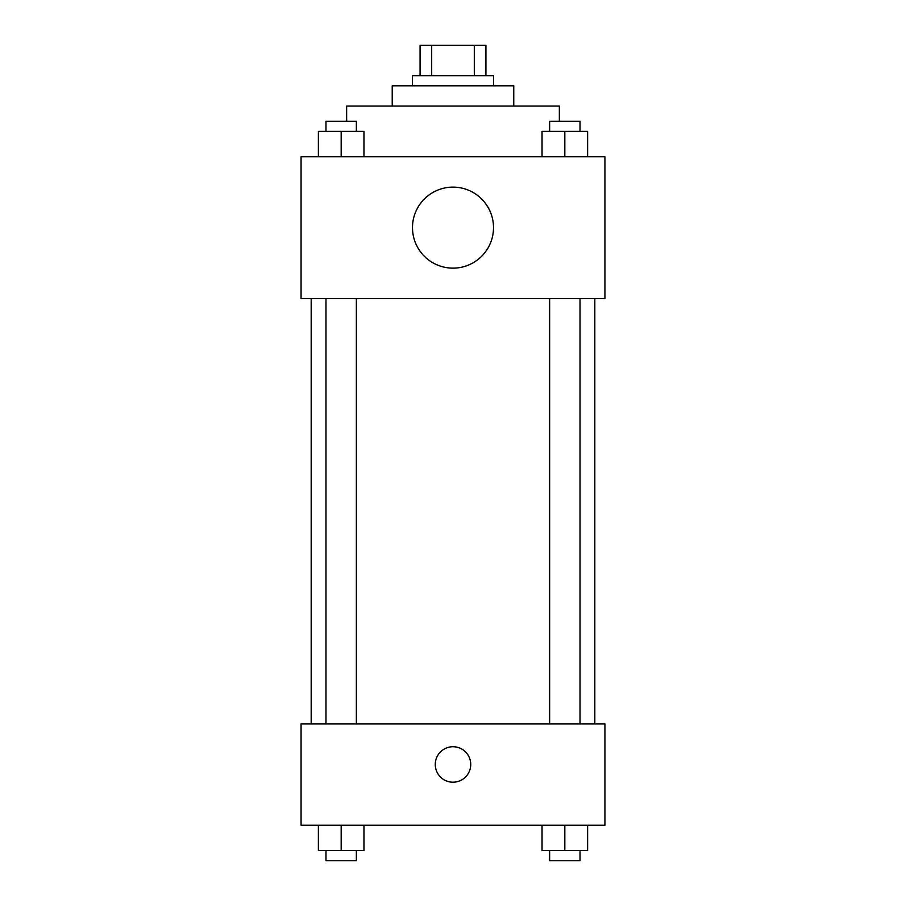 <?xml version="1.0" encoding="UTF-8"?>
<svg xmlns="http://www.w3.org/2000/svg" width="906" height="906" viewBox="0 0 906 906"><rect width="100%" height="100%" fill="white"/><g stroke="black" fill="none" stroke-linecap="round" stroke-linejoin="round"><path stroke-width="1.36" d="M431.686 75.685L431.686 45.3L420.078 45.3L420.078 75.685L420.078 45.3M431.686 45.3L485.922 45.3L485.922 75.685M474.314 75.685L474.314 45.3M412.479 85.821L412.479 75.685L493.521 75.685L493.521 85.821M392.23 106.07L392.23 85.821L513.77 85.821L513.77 106.07M346.647 121.268L346.647 106.07L559.353 106.07L559.353 121.268M301.064 156.727L604.936 156.727L604.936 298.527L301.064 298.527L301.064 156.727M453 268.142A40.521 40.521 0 0 1 417.915 207.372A40.521 40.521 0 0 1 488.085 207.372A40.521 40.521 0 0 1 453 268.142M301.064 723.951L604.936 723.951L604.936 825.253L301.064 825.253L301.064 723.951M453 782.195A17.724 17.724 0 0 1 437.643 755.604A17.724 17.724 0 0 1 468.357 755.604A17.724 17.724 0 0 1 453 782.195M542.037 825.253L542.037 850.575L587.62 850.575L587.62 825.253L587.62 850.575M564.823 850.575L564.823 825.253M580.021 850.575L580.021 860.7L549.636 860.7L549.636 850.575M318.38 825.253L318.38 850.575L363.963 850.575L363.963 825.253L363.963 850.575M341.177 850.575L341.177 825.253M356.364 850.575L356.364 860.7L325.979 860.7L325.979 850.575M542.037 156.727L542.037 131.393L587.62 131.393L587.62 156.727L587.62 131.393M564.823 156.727L564.823 131.393M580.021 131.393L580.021 121.268L549.636 121.268L549.636 131.393M318.38 156.727L318.38 131.393L363.963 131.393L363.963 156.727L363.963 131.393M341.177 156.727L341.177 131.393M356.364 131.393L356.364 121.268L325.979 121.268L325.979 131.393M594.812 723.951L594.812 298.527M311.188 723.951L311.188 298.527M549.636 298.527L549.636 723.951M580.021 298.527L580.021 723.951M356.364 723.951L356.364 298.527M325.979 723.951L325.979 298.527"/></g></svg>
